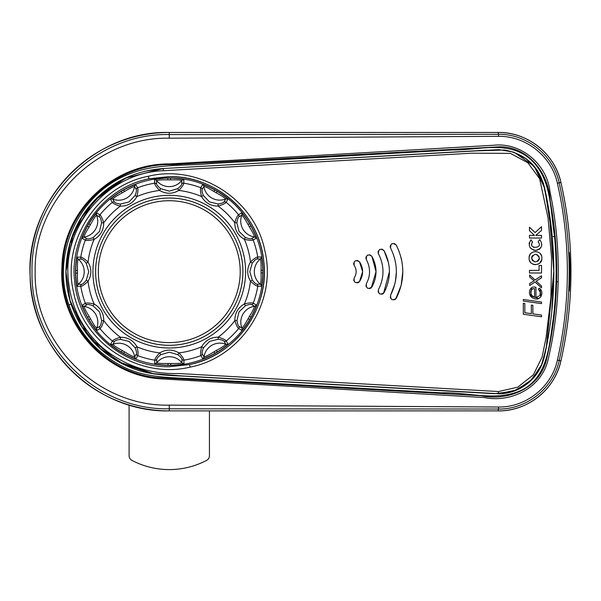 <?xml version="1.0" encoding="UTF-8"?>
<svg xmlns="http://www.w3.org/2000/svg" width="601" height="601" viewBox="0 0 601 601"><rect width="100%" height="100%" fill="white"/><g stroke="black" fill="none" stroke-linecap="round" stroke-linejoin="round"><path stroke-width="0.9" d="M498.642 136.329L169.249 138.2C97.557 136.577 33.543 200.05 35.174 271.667C33.408 343.194 97.775 406.885 169.249 405.142L498.642 407.012C525.898 407.425 551.635 387.097 557.39 360.097C564.023 331.008 567.344 301.537 567.359 271.667C567.352 241.865 564.031 212.393 557.39 183.252C551.726 156.403 525.935 135.864 498.642 136.329A5.356 0.466 89.9 0 0 498.282 134.308C526.581 133.768 553.333 155.005 559.17 182.802C572.513 242.098 572.513 301.341 559.17 360.54C553.341 388.336 526.574 409.574 498.282 409.033L169.272 408.793C95.927 410.641 30.223 345.027 32.018 271.772C30.238 198.345 95.627 132.813 169.272 134.549L169.272 132.453A139.222 139.222 0 0 0 30.05 271.667A139.222 139.222 0 0 0 169.272 410.889L498.282 410.889L498.282 409.033A5.356 0.466 90.1 0 0 498.642 407.012M62.023 263.922C64.803 209.163 114.37 163.209 169.362 163.93L493.939 145.224C521.548 142.287 547.15 164.659 549.998 191.749C555.519 218.073 558.276 244.712 558.276 271.667L558.149 281.831C557.495 308.636 554.024 335.088 547.736 361.171C540.6 388.051 511.083 402.948 484.429 397.562L162.052 378.93C107.098 376.519 60.513 326.501 61.745 271.667L62.023 263.922L62.872 263.989C57.643 319.123 101.622 372.387 156.763 377.593L481.1 395.751C507.68 401.295 538.353 388.937 546.016 361.456C552.417 335.29 555.94 308.734 556.579 281.794C557.3 254.636 555.174 227.689 550.2 200.944C548.908 173.869 528.842 146.832 500.017 146.779L172.224 164.621C116.647 162.803 65.629 208.502 62.872 263.989M539.367 258.092C536.761 253.186 534.176 253.201 531.607 258.137C534.236 263.028 536.821 263.013 539.367 258.092L539.322 258.798M539.082 256.582L536.956 254.599M536.911 254.584L535.476 254.343M532.696 255.402L531.877 256.635M531.87 256.657L531.607 258.137M529.564 260.631L530.893 262.772M531.539 263.343L532.997 264.177M533.034 264.192L534.221 264.538M534.259 264.545L535.499 264.65M537.978 264.177L539.721 263.148L541.636 259.865M529.165 258.107C528.369 266.589 542.643 266.581 541.817 258.092C542.598 249.64 528.339 249.618 529.165 258.107M569.665 258.152C570.755 274.649 568.719 303.422 569.2 285.19C569.65 268.655 568.606 239.927 569.665 258.152A1.608 1.134 -2.9 0 1 569.387 258.813M169.272 176.596A95.078 95.078 0 0 1 189.555 364.559C235.885 355.446 269.811 308.215 263.794 261.48C259.7 214.572 216.578 175.627 169.272 176.596L148.965 178.79C102.726 187.873 68.672 235.111 74.749 281.914C78.776 328.807 122.198 367.789 169.272 366.745L189.555 364.559L190.164 367.113C139.252 379.516 83.592 343.855 73.638 292.507C61.159 241.767 97.077 186.04 148.379 176.236C199.509 163.78 254.982 199.615 264.876 250.835C277.294 301.642 241.572 357.257 190.164 367.113M127.247 177.287L102.162 193.056L82.638 215.316L70.197 242.188L65.9 271.427C65.885 282.643 67.628 293.581 71.136 304.234L89.421 337.356L118.367 361.682L154.149 373.957L191.959 376.624L494.368 393.7L513.186 391.386L529.661 381.815L541.05 366.505L546.234 347.941L553.859 271.644L552.266 236.674L544.679 188.151L534.184 166.252L514.366 152.429M486.525 150.16L429.016 153.42M416.313 154.141L348.43 158.01M68.92 304.902C50.386 252.803 80.256 191.171 131.874 173.043C157.319 163.412 185.131 166.192 211.68 163.517L453.034 149.927C478.832 150.363 508.972 139.755 530.953 159.738C551.898 179 550.268 210.395 554.565 236.478C557.044 263.914 556.631 291.192 553.333 318.312C549.382 344.05 548.285 376.977 521.563 390.192C496.08 401.956 468.051 391.942 441.547 392.829L199.367 379.201C172.818 377.233 144.39 378.848 120.298 365.198C95.341 351.75 78.213 331.654 68.92 304.902L71.136 304.234C67.658 293.679 65.915 282.838 65.9 271.727M164.374 168.453L144.263 171.36M498.507 391.544L517.784 387.164L533.335 374.881L542.11 357.069L546.106 337.386L550.914 297.683L551.56 257.769L548.029 217.802L539.63 178.67L527.843 162.736L510.384 153.368L471.928 153.187L163.382 170.722C108.819 172.367 62.789 224.691 68.274 279.082C70.775 307.088 82.607 330.325 103.763 348.79C125.429 366.017 150.227 374.258 178.181 373.506L498.507 391.544L498.357 393.7L180.661 375.85L151.813 373.499L124.332 364.664L100.359 348.655L81.781 326.598L69.979 300.237L65.967 271.584L73.277 233.466L94.124 200.734L125.594 178.046L163.217 168.535L498.89 149.611L513.246 152.038L526.371 158.897L536.708 169.527L543.251 182.802L549.201 212.085L553.806 271.584L546.572 345.883L541.982 364.071L531.84 379.599L516.507 390.019L498.357 393.7M527.61 159.858L537.354 170.429L543.469 183.41L549.194 211.762L553.806 271.584M553.837 271.652L551.748 311.927M446.002 152.466L455.197 151.955M65.93 271.607L69.528 244.532L80.061 219.5L96.738 198.045L118.397 181.727M540.081 239.799L539.736 239.529L538.083 241.775C544.145 248.784 527.257 249.423 532.599 241.895L530.916 239.844L529.203 243.097M534.079 247.469L533.583 247.274M531.66 244.817L531.945 242.706M529.158 243.615L529.15 244.029M529.676 246.763L530.668 248.363M530.698 248.393L533.853 250.234M533.988 250.264L535.701 250.407M536.445 250.347L539.232 249.317M539.398 249.197L540.569 248.018M540.584 248.003L541.448 246.357M541.599 245.839L541.809 244.517M529.473 272.11L529.473 272.989L541.516 272.989L541.516 265.447L539.074 265.447L539.074 270.375L529.473 270.375L529.473 270.901M535.085 282.027L541.516 287.856L541.516 286.016L536.16 281.185L541.516 277.805L541.516 275.791L535.093 279.976L529.646 275.01L529.646 276.971L534.124 280.855L529.646 283.499L529.646 285.483L535.085 282.027L541.516 287.856L541.516 286.016M541.426 255.583L540.074 253.442M538.436 252.232L535.483 251.564M532.561 252.225L530.878 253.412M530.097 254.433L529.248 256.822M529.473 237.493L529.473 238.026L541.516 238.026L541.516 235.367L535.807 235.367L541.516 230.453L541.516 226.727L535.07 232.557L529.473 227.216L529.473 228.448M533.455 234.435L534.447 235.367L529.473 235.367L529.473 236.246M529.473 229.514L529.473 230.694L530.758 231.896M523.313 301.063L541.516 303.618L541.516 302.04L523.313 299.508L523.313 301.063L541.516 303.618L541.516 302.04M532.862 313.857L532.862 305.3L531.352 305.09L531.352 313.647L524.846 312.73L524.846 303.535L523.313 303.31L523.313 314.248L541.516 316.787L541.516 315.074L532.862 313.857L532.862 305.3M535.949 297.322L535.949 287.361C528.564 284.844 527.062 296.518 533.635 298.276C540.231 301.935 545.032 292.071 539.292 288.157L538.331 289.164C541.696 293.393 540.9 296.113 535.949 297.322L535.949 287.361L535.138 287.218M531.675 287.676L530.54 295.827L538.774 298.517M540.96 296.811L540.089 288.938M540.051 291.493L540.261 292.146M540.276 292.199L540.141 295.136M354.244 265.492C356.799 269.609 356.799 273.733 354.244 277.85C353.598 282.478 355.349 283.71 359.496 281.561C363.665 274.98 363.665 268.392 359.496 261.781C355.356 259.624 353.606 260.864 354.244 265.492L353.816 264.635M365.971 258.663L366.325 259.549C370.622 267.625 370.622 275.709 366.325 283.792C366.092 288.457 367.947 289.532 371.884 287.03C377.39 276.798 377.39 266.559 371.884 256.311C367.947 253.802 366.099 254.884 366.325 259.549C370.622 267.625 370.622 275.709 366.325 283.792L365.994 286.226M390.582 248.078C398.29 263.764 398.29 279.495 390.582 295.264C390.552 299.929 392.453 300.921 396.277 298.239C404.961 280.569 404.961 262.855 396.277 245.095C392.461 242.413 390.56 243.405 390.582 248.078L390.267 247.176M378.45 253.787C384.49 265.702 384.49 277.624 378.45 289.554C378.352 294.22 380.238 295.241 384.099 292.619C391.176 278.661 391.176 264.695 384.099 250.722C380.245 248.1 378.36 249.122 378.45 253.787L378.127 252.893M354.244 277.85L353.704 280.246L355.011 282.327M355.033 282.342L357.415 282.876M357.565 282.846L358.587 282.425M358.827 282.252L359.496 281.561L362.636 271.727M362.636 271.607L359.496 261.781L357.422 260.473L355.018 261.007L353.704 263.08M353.688 263.193L353.734 264.342M366.001 286.249L367.481 288.187M367.511 288.202L369.915 288.518M370.073 288.472L371.05 287.969M371.275 287.774L376.023 271.682M376.023 271.607L371.884 256.311L369.931 254.824L367.496 255.147M367.466 255.162L366.001 257.1M365.971 257.213L365.919 258.355M396.382 271.757L395.435 281.403M394.819 284.138L390.582 295.264L390.357 297.705L391.927 299.599M391.957 299.614L394.384 299.816M394.534 299.771L395.488 299.223M395.706 299.02L401.145 285.385M401.167 285.28L402.805 271.742M401.671 260.353L401.047 257.611M399.244 251.789L396.277 245.095L394.399 243.525M394.369 243.518L391.95 243.736M391.912 243.751L390.365 245.621M390.334 245.726L390.229 246.876M378.45 289.554L378.194 291.996M378.202 292.018L379.734 293.904M379.764 293.919L382.183 294.167M382.334 294.122L383.295 293.581M383.521 293.386L389.418 271.705M388.494 262.742L384.099 250.722L382.198 249.175M382.168 249.167L379.749 249.423M379.719 249.445L378.194 251.331M378.164 251.443L378.074 252.585M539.292 288.157L538.331 289.164M534.574 297.097L534.574 288.653C529.188 288.187 529.962 296.496 534.574 297.097L532.599 296.045M531.908 289.427L531.224 290.26M531.216 290.268L530.908 290.982M530.893 291.034L530.728 292.559M530.946 293.694L531.089 294.077M531.104 294.114L531.938 295.414M524.846 312.73L524.846 303.535M523.313 314.248L541.516 316.787L541.516 315.074M541.516 230.453L541.516 226.727L535.07 232.557L529.473 227.216L529.473 230.694L534.447 235.367M529.473 235.367L529.473 238.026L541.516 238.026L541.516 235.367M531.923 259.7L532.231 260.271M532.246 260.293L534.537 261.773M535.003 261.848L535.514 261.863M537.572 261.352L538.113 260.984M538.797 260.218L539.12 259.587M539.135 259.557L539.315 258.851M541.516 277.805L541.516 275.791L535.093 279.976M529.646 276.971L534.124 280.855L529.646 283.499M539.074 270.375L529.473 270.375L529.473 272.989L541.516 272.989L541.516 265.447M532.599 241.895L530.916 239.844C527.746 245.524 529.346 249.047 535.716 250.407C541.959 248.596 543.304 244.968 539.736 239.529L538.083 241.775M251.503 238.642L254.448 236.952C249.4 236.095 245.539 233.473 242.872 229.094C240.4 224.586 240.054 219.936 241.835 215.143L238.897 216.856C238.041 217.427 237.365 219.403 236.884 222.783L238.973 231.347L245.358 237.433C248.544 238.702 250.594 239.108 251.503 238.642A2.141 2.103 60.3 0 1 253.179 240.002C251.879 240.618 248.942 240.385 244.374 239.303L245.358 237.433M256.139 238.304A2.141 2.134 60.3 0 0 254.448 236.952C254.298 235.472 252.608 232.099 249.377 226.832L248.078 224.586C245.118 219.162 243.037 216.014 241.835 215.143A2.141 2.134 59.6 0 0 241.504 213.002C242.924 213.821 245.614 217.359 249.573 223.61L250.97 226.021C254.411 232.572 256.131 236.666 256.139 238.304L253.179 240.002A89.684 89.684 0 0 1 257.746 256.995L261.157 256.98C261.976 258.4 262.539 262.81 262.847 270.202L262.847 272.989C262.554 280.382 261.998 284.791 261.18 286.211L257.769 286.204C256.334 286.084 253.915 284.416 250.497 281.193C246.786 274.822 246.786 268.429 250.482 262.013C253.877 258.798 256.296 257.123 257.746 256.995A2.141 2.103 89.6 0 1 256.98 259.016C255.943 259.076 254.373 260.451 252.262 263.14L249.798 271.607L252.277 280.066C254.403 282.763 255.981 284.13 257.003 284.183L260.398 284.198C256.447 280.93 254.418 276.73 254.298 271.599C254.411 266.461 256.439 262.254 260.376 258.993L256.98 259.016M183.959 363.56C182.539 364.379 178.129 364.942 170.737 365.25L167.949 365.25C160.557 364.957 156.147 364.401 154.727 363.582L154.735 360.172C154.855 358.737 156.523 356.31 159.746 352.9C166.116 349.189 172.51 349.181 178.925 352.885C182.141 356.28 183.816 358.699 183.944 360.149L183.959 363.56A2.141 2.134 179.6 0 1 181.945 362.779L181.923 359.383C181.863 358.346 180.488 356.776 177.798 354.665L169.332 352.194L160.873 354.68C158.183 356.806 156.808 358.376 156.756 359.398L156.741 362.801C160.009 358.85 164.208 356.814 169.339 356.701C174.478 356.814 178.685 358.842 181.945 362.779C180.585 363.387 176.822 363.613 170.646 363.462L170.737 365.25M202.635 358.542L200.937 355.582C200.321 354.282 200.554 351.345 201.635 346.777C205.302 340.376 210.838 337.176 218.238 337.176C222.723 338.506 225.383 339.768 226.216 340.955L227.937 343.907C227.118 345.327 223.58 348.017 217.329 351.976L214.918 353.373C208.367 356.814 204.272 358.534 202.635 358.542A2.141 2.134 150.3 0 0 203.987 356.851C204.843 351.795 207.465 347.941 211.845 345.274C216.352 342.803 221.003 342.457 225.796 344.238L224.083 341.3C223.512 340.436 221.536 339.768 218.155 339.28L209.591 341.376L203.506 347.754C202.236 350.946 201.831 352.997 202.297 353.906L203.987 356.851C205.467 356.701 208.84 355.011 214.106 351.78L216.352 350.473C221.777 347.521 224.924 345.44 225.796 344.238A2.141 2.134 149.6 0 0 227.937 343.907M241.602 330.219L238.65 328.507C237.463 327.688 236.201 325.028 234.856 320.536C234.826 313.159 238.019 307.614 244.427 303.918C248.979 302.829 251.917 302.588 253.231 303.197L256.191 304.895C256.191 306.533 254.478 310.634 251.045 317.185L249.655 319.604C245.704 325.855 243.014 329.393 241.602 330.219A2.141 2.134 120.3 0 0 241.925 328.078C240.137 323.278 240.483 318.628 242.939 314.128C245.614 309.725 249.468 307.103 254.508 306.247L251.556 304.564C250.632 304.106 248.581 304.512 245.411 305.781L239.04 311.874L236.959 320.446C237.455 323.841 238.131 325.817 238.988 326.373L241.925 328.078C243.127 327.207 245.208 324.059 248.153 318.628L249.453 316.374C252.668 311.108 254.358 307.727 254.508 306.247A2.141 2.134 119.6 0 0 256.191 304.895M252.262 263.14L250.482 262.013A81.789 81.789 0 0 0 244.374 239.303C237.973 235.637 234.773 230.1 234.773 222.701C236.103 218.216 237.365 215.556 238.552 214.722L241.504 213.002M227.817 199.344L226.104 202.289C225.285 203.476 222.625 204.738 218.133 206.083C210.756 206.113 205.219 202.92 201.515 196.512C200.426 191.959 200.186 189.022 200.794 187.707L202.492 184.747C204.13 184.747 208.231 186.46 214.79 189.893L217.201 191.283C223.452 195.235 226.998 197.924 227.817 199.344A2.141 2.134 30.3 0 0 225.683 199.014C220.875 200.802 216.225 200.456 211.725 197.999C207.33 195.325 204.701 191.471 203.844 186.43L202.161 189.383C201.703 190.307 202.109 192.358 203.378 195.528L209.479 201.898L218.043 203.979C221.438 203.484 223.414 202.807 223.97 201.951L225.683 199.014C224.804 197.812 221.656 195.731 216.225 192.786L213.971 191.486C208.705 188.271 205.324 186.58 203.844 186.43A2.141 2.134 29.6 0 0 202.492 184.747M183.808 179.759L183.801 183.17C183.681 184.605 182.013 187.024 178.79 190.442C172.419 194.153 166.026 194.153 159.611 190.457C156.395 187.061 154.72 184.642 154.592 183.192L154.577 179.782C155.997 178.963 160.407 178.399 167.799 178.091L170.586 178.091C177.979 178.384 182.388 178.94 183.808 179.759A2.141 2.134 0.3 0 0 181.795 180.54C178.527 184.492 174.328 186.52 169.197 186.641C164.058 186.528 159.858 184.499 156.598 180.563L156.613 183.959C156.673 184.995 158.048 186.565 160.737 188.676L169.204 191.141L177.663 188.661C180.36 186.535 181.727 184.958 181.78 183.936L181.795 180.54C180.435 179.932 176.671 179.714 170.496 179.879L167.889 179.879C161.722 179.722 157.95 179.954 156.598 180.563A2.141 2.134 -0.4 0 0 154.577 179.782M169.189 177.934A93.733 93.733 0 0 1 263.005 271.592A93.733 93.733 0 0 1 169.347 365.408A93.733 93.733 0 0 1 75.531 271.75A93.733 93.733 0 0 1 169.189 177.934A93.733 93.733 0 0 0 75.531 271.75A93.733 93.733 0 0 0 169.347 365.408M135.901 184.8L137.606 187.76C138.215 189.06 137.982 191.997 136.9 196.565C133.234 202.965 127.705 206.166 120.298 206.166C115.813 204.836 113.153 203.574 112.319 202.387L110.599 199.434C111.425 198.014 114.956 195.325 121.207 191.366L123.618 189.969C130.169 186.528 134.263 184.808 135.901 184.8A2.141 2.134 -29.7 0 0 134.549 186.49C133.692 191.539 131.078 195.4 126.691 198.067C122.183 200.539 117.533 200.884 112.74 199.104L114.453 202.041C115.024 202.898 117 203.574 120.38 204.055L128.952 201.966L135.03 195.58C136.307 192.395 136.705 190.344 136.239 189.435L134.549 186.49C133.069 186.641 129.696 188.331 124.437 191.561L122.183 192.861C116.759 195.821 113.612 197.902 112.74 199.104A2.141 2.134 -30.4 0 0 110.599 199.434M96.941 213.122L99.894 214.835C101.073 215.654 102.335 218.313 103.688 222.806C103.71 230.183 100.517 235.72 94.109 239.423C89.557 240.513 86.627 240.753 85.304 240.145L82.345 238.447C82.345 236.809 84.065 232.707 87.491 226.156L88.88 223.737C92.839 217.487 95.521 213.941 96.941 213.122A2.141 2.134 -59.7 0 0 96.611 215.256C98.399 220.064 98.061 224.714 95.597 229.214C92.93 233.609 89.068 236.238 84.027 237.095L86.98 238.777C87.904 239.236 89.955 238.83 93.125 237.56L99.496 231.46L101.577 222.896C101.081 219.5 100.405 217.524 99.548 216.969L96.611 215.256C95.409 216.135 93.328 219.282 90.383 224.714L89.091 226.968C85.868 232.234 84.178 235.615 84.027 237.095A2.141 2.134 -60.4 0 0 82.345 238.447M77.356 257.13L80.767 257.138C82.202 257.258 84.628 258.926 88.039 262.149C91.75 268.519 91.758 274.912 88.054 281.328C84.658 284.543 82.239 286.219 80.789 286.346L77.379 286.361C76.56 284.942 75.996 280.532 75.688 273.139L75.688 270.352C75.981 262.96 76.537 258.55 77.356 257.13A2.141 2.134 -89.7 0 0 78.138 259.144C82.089 262.412 84.125 266.611 84.238 271.742C84.125 276.881 82.097 281.08 78.16 284.341L81.556 284.326C82.592 284.265 84.163 282.891 86.274 280.201L88.745 271.735L86.259 263.276C84.132 260.579 82.562 259.211 81.541 259.159L78.138 259.144C77.537 260.503 77.311 264.267 77.476 270.442L77.476 273.049C77.326 279.217 77.552 282.988 78.16 284.341A2.141 2.134 -90.4 0 0 77.379 286.361M82.397 305.038L85.357 303.332C86.657 302.724 89.594 302.957 94.162 304.038C100.562 307.704 103.763 313.234 103.763 320.641C102.433 325.126 101.171 327.785 99.984 328.619L97.031 330.34C95.619 329.513 92.922 325.982 88.963 319.732L87.566 317.32C84.125 310.77 82.405 306.675 82.397 305.038A2.141 2.134 -119.7 0 0 84.087 306.39C89.143 307.246 92.997 309.861 95.664 314.248C98.136 318.755 98.481 323.406 96.701 328.199L99.638 326.486C100.502 325.915 101.171 323.939 101.659 320.558L99.563 311.987L93.185 305.909C89.992 304.632 87.949 304.234 87.032 304.699L84.087 306.39C84.238 307.87 85.928 311.243 89.158 316.502L90.466 318.755C93.418 324.179 95.499 327.327 96.701 328.199A2.141 2.134 -120.4 0 0 97.031 330.34M110.719 343.997L112.432 341.045C113.251 339.865 115.91 338.603 120.41 337.251C127.78 337.229 133.324 340.421 137.028 346.83C138.11 351.382 138.35 354.312 137.742 355.634L136.044 358.594C134.406 358.594 130.304 356.874 123.753 353.448L121.334 352.058C115.084 348.099 111.546 345.417 110.719 343.997A2.141 2.134 -149.7 0 0 112.86 344.328C117.661 342.54 122.311 342.878 126.811 345.342C131.213 348.009 133.835 351.87 134.692 356.911L136.374 353.959C136.833 353.035 136.427 350.984 135.157 347.814L129.065 341.443L120.493 339.362C117.097 339.858 115.122 340.534 114.566 341.391L112.86 344.328C113.732 345.53 116.879 347.611 122.311 350.556L124.565 351.855C129.831 355.071 133.212 356.761 134.692 356.911A2.141 2.134 -150.4 0 0 136.044 358.594M169.332 345.32A73.653 73.653 0 0 0 242.917 271.607A73.653 73.653 0 0 0 169.212 198.022A73.623 73.623 0 0 0 95.642 271.727A73.623 73.623 0 0 0 169.332 345.297A73.623 73.623 0 0 0 242.894 271.607A73.623 73.623 0 0 0 169.212 198.045A73.653 73.653 0 0 0 95.619 271.727A73.653 73.653 0 0 0 169.332 345.32M245.411 305.781L244.427 303.918A81.789 81.789 0 0 0 250.497 281.193L252.277 280.066M261.18 286.211A2.141 2.134 90.3 0 0 260.398 284.198C261.007 282.838 261.225 279.067 261.059 272.899L261.059 270.292C261.217 264.117 260.984 260.353 260.376 258.993A2.141 2.134 89.6 0 0 261.157 256.98M218.155 339.28L218.238 337.176A81.789 81.789 0 0 0 234.856 320.536L236.959 320.446M177.798 354.665L178.925 352.885A81.789 81.789 0 0 0 201.635 346.777L203.506 347.754M135.157 347.814L137.028 346.83A81.789 81.789 0 0 0 159.746 352.9L160.873 354.68M154.727 363.582A2.141 2.134 -179.7 0 0 156.741 362.801C158.101 363.402 161.872 363.628 168.04 363.462L170.646 363.462M101.659 320.558L103.763 320.641A81.789 81.789 0 0 0 120.41 337.251L120.493 339.362M86.274 280.201L88.054 281.328A81.789 81.789 0 0 0 94.162 304.038L93.185 305.909M93.125 237.56L94.109 239.423A81.789 81.789 0 0 0 88.039 262.149L86.259 263.276M120.38 204.055L120.298 206.166A81.789 81.789 0 0 0 103.688 222.806L101.577 222.896M160.737 188.676L159.611 190.457A81.789 81.789 0 0 0 136.9 196.565L135.03 195.58M203.378 195.528L201.515 196.512A81.789 81.789 0 0 0 178.79 190.442L177.663 188.661M236.884 222.783L234.773 222.701A81.789 81.789 0 0 0 218.133 206.083L218.043 203.979M209.441 410.889L209.441 455.656A5.356 5.356 0 0 1 206.571 460.404A80.346 80.346 0 0 1 131.965 460.404A5.356 5.356 0 0 1 129.095 455.656L129.095 404.969M569.387 261.24L569.387 287.278L569.387 261.24M569.387 274.176L569.387 269.165M569.2 285.129A1.608 1.134 -179.1 0 1 569.2 285.159A1.608 1.134 -179.1 0 1 569.2 285.19L569.155 253.013M148.965 178.79L148.379 176.236M558.149 281.831L556.579 281.794M552.266 236.674L554.565 236.478M163.382 170.722L163.217 168.535L472.296 151.001L504.727 150.017C526.446 154.299 539.811 167.266 544.822 188.917C550.824 216.15 553.814 243.713 553.799 271.607M557.39 360.097L560.906 360.931A401.678 401.678 0 0 0 560.906 182.411L557.39 183.252M169.249 405.142L169.272 410.889L498.282 410.889A64.232 64.232 0 0 0 560.906 360.931L560.906 360.931C574.293 301.424 574.293 241.918 560.906 182.411A64.232 64.232 0 0 0 498.282 132.453L169.272 132.453C93.268 130.402 25.678 200.148 30.118 276.039C30.613 348.858 96.476 412.677 169.272 410.889M169.249 138.2L169.272 134.549L498.282 134.308L498.282 132.453L169.272 132.453M560.906 182.411L560.906 182.411C554.933 153.864 527.445 131.935 498.282 132.453M498.282 410.889L498.282 410.889C527.445 411.407 554.933 389.478 560.906 360.931M202.297 353.906A2.141 2.103 150.3 0 1 200.937 355.582A89.684 89.684 0 0 1 183.944 360.149A2.141 2.103 179.6 0 1 181.923 359.383M238.988 326.373A2.141 2.103 120.3 0 1 238.65 328.507A89.684 89.684 0 0 1 226.216 340.955A2.141 2.103 149.6 0 1 224.083 341.3M257.003 284.183A2.141 2.103 90.3 0 1 257.769 286.204A89.684 89.684 0 0 1 253.231 303.197A2.141 2.103 119.6 0 1 251.556 304.564M223.97 201.951A2.141 2.103 30.3 0 1 226.104 202.289A89.684 89.684 0 0 1 238.552 214.722A2.141 2.103 59.6 0 1 238.897 216.856M181.78 183.936A2.141 2.103 0.3 0 1 183.801 183.17A89.684 89.684 0 0 1 200.794 187.707A2.141 2.103 29.6 0 1 202.161 189.383M136.239 189.435A2.141 2.103 -29.7 0 1 137.606 187.76A89.684 89.684 0 0 1 154.592 183.192A2.141 2.103 -0.4 0 1 156.613 183.959M99.548 216.969A2.141 2.103 -59.7 0 1 99.894 214.835A89.684 89.684 0 0 1 112.319 202.387A2.141 2.103 -30.4 0 1 114.453 202.041M81.541 259.159A2.141 2.103 -89.7 0 1 80.767 257.138A89.684 89.684 0 0 1 85.304 240.145A2.141 2.103 -60.4 0 1 86.98 238.777M87.032 304.699A2.141 2.103 -119.7 0 1 85.357 303.332A89.684 89.684 0 0 1 80.789 286.346A2.141 2.103 -90.4 0 1 81.556 284.326M114.566 341.391A2.141 2.103 -149.7 0 1 112.432 341.045A89.684 89.684 0 0 1 99.984 328.619A2.141 2.103 -120.4 0 1 99.638 326.486M156.756 359.398A2.141 2.103 -179.7 0 1 154.735 360.172A89.684 89.684 0 0 1 137.742 355.634A2.141 2.103 -150.4 0 1 136.374 353.959M169.332 348.002A76.327 76.327 0 0 1 92.937 271.735A76.327 76.327 0 0 1 169.204 195.34A76.327 76.327 0 0 1 245.599 271.607A76.327 76.327 0 0 1 169.332 348.002M261.059 272.899L262.847 272.989M261.059 270.292L262.847 270.202M248.153 318.628L249.655 319.604M249.453 316.374L251.045 317.185M214.106 351.78L214.918 353.373M216.352 350.473L217.329 351.976M168.04 363.462L167.949 365.25M122.311 350.556L121.334 352.058M124.565 351.855L123.753 353.448M89.158 316.502L87.566 317.32M90.466 318.755L88.963 319.732M77.476 270.442L75.688 270.352M77.476 273.049L75.688 273.139M90.383 224.714L88.88 223.737M89.091 226.968L87.491 226.156M124.437 191.561L123.618 189.969M122.183 192.861L121.207 191.366M170.496 179.879L170.586 178.091M167.889 179.879L167.799 178.091M216.225 192.786L217.201 191.283M213.971 191.486L214.79 189.893M249.377 226.832L250.97 226.021M248.078 224.586L249.573 223.61M169.324 342.615A70.948 70.948 0 0 0 240.212 271.614A70.948 70.948 0 0 0 169.212 200.726A70.948 70.948 0 0 0 98.324 271.727A70.948 70.948 0 0 0 169.324 342.615M569.155 290.321L569.2 285.159M163.217 168.535C133.467 170.752 108.924 183.2 89.594 205.88C74.239 224.842 66.365 246.538 65.967 270.953M71.136 304.234C75.936 318.553 83.471 331.241 93.741 342.3C104.063 353.32 116.218 361.682 130.214 367.391C153.187 377.278 178.685 374.994 203.04 377.27L499.408 393.798C507.019 393.602 514.171 391.687 520.872 388.051C533.5 380.771 541.396 370.006 544.574 355.739C550.771 327.8 553.867 299.794 553.859 271.72M569.155 255.222L569.387 256.056M569.155 288.119L569.387 287.278"/></g></svg>
